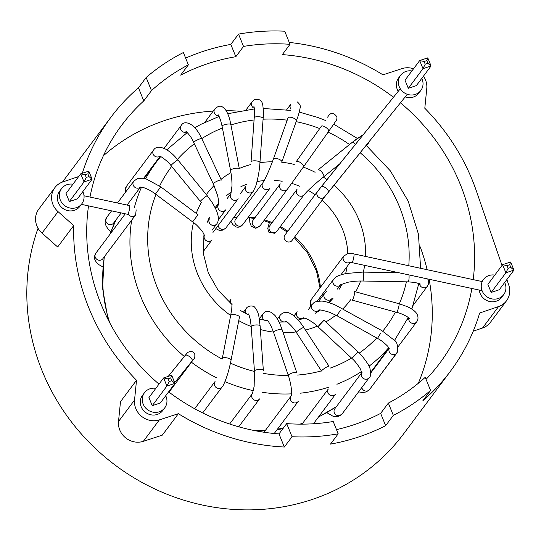 <?xml version="1.0" encoding="UTF-8"?>
<svg xmlns="http://www.w3.org/2000/svg" width="541" height="541" viewBox="0 0 541 541"><rect width="100%" height="100%" fill="white"/><g stroke="black" fill="none" stroke-linecap="round" stroke-linejoin="round"><path stroke-width="0.81" d="M284.694 31.195L290.023 44.315L282.321 54.607A198.621 185.306 -143.2 0 1 393.463 97.245A198.621 185.306 -143.2 0 0 282.321 54.607L290.023 44.315A198.621 185.306 36.8 0 0 243.518 46.418L238.527 34.11A212.011 197.796 -143.2 0 1 284.694 31.195L290.023 44.315A198.621 185.306 36.8 0 0 243.518 46.418L235.822 56.71L230.824 44.409A212.011 197.796 -143.2 0 0 185.637 58.103A212.011 197.796 -143.2 0 1 230.824 44.409L238.527 34.11A212.011 197.796 -143.2 0 1 284.694 31.195M479.678 313.016A212.011 197.796 -143.2 0 1 450.457 371.214A212.011 197.796 -143.2 0 1 422.873 400.732L430.568 390.44L425.24 377.32A198.621 185.306 -143.2 0 1 388.35 403.086L380.648 413.378L385.645 425.679A212.011 197.796 -143.2 0 1 330.497 444.107L338.193 433.814A212.011 197.796 -143.2 0 1 292.025 436.729L284.323 447.022A212.011 197.796 -143.2 0 1 178.361 413.689L162.327 435.14L143.331 441.334A18.597 17.353 -143.2 0 1 118.513 421.5L120.487 401.706L136.521 380.262A212.011 197.796 -143.2 0 1 73.704 225.556L57.671 247.007L42.009 233.103L57.671 247.007L73.704 225.556L58.049 211.653L73.704 225.556A212.011 197.796 -143.2 0 0 136.521 380.262L120.487 401.706L118.513 421.5A18.597 17.353 -143.2 0 0 143.331 441.334L162.327 435.14L178.361 413.689L159.365 419.884A18.597 17.353 -143.2 0 1 134.547 400.056L136.521 380.262L134.547 400.056L118.513 421.5L134.547 400.056A18.597 17.353 -143.2 0 0 159.365 419.884L143.331 441.334L159.365 419.884L178.361 413.689A212.011 197.796 -143.2 0 0 284.323 447.022L279 433.909A198.621 185.306 -143.2 0 1 168.623 391.853A198.621 185.306 -143.2 0 0 279 433.909L286.696 423.61A198.621 185.306 36.8 0 0 333.202 421.507L338.193 433.814L330.497 444.107A212.011 197.796 -143.2 0 0 385.645 425.679L393.341 415.387A212.011 197.796 36.8 0 0 430.568 390.44L422.873 400.732A212.011 197.796 -143.2 0 0 450.457 371.214A212.011 197.796 -143.2 0 0 479.678 313.016L498.565 306.558A18.597 17.353 36.8 0 0 506.484 300.837A18.597 17.353 36.8 0 0 508.756 285.026L506.876 279.562L508.756 285.026A18.597 17.353 36.8 0 1 506.484 300.837A18.597 17.353 36.8 0 1 498.565 306.558L482.531 328.002A18.597 17.353 36.8 0 0 490.444 322.28L506.484 300.837L490.444 322.28A18.597 17.353 36.8 0 1 482.531 328.002L473.226 331.187L482.531 328.002L498.565 306.558L479.678 313.016M403.627 433.841A212.011 197.796 -143.2 0 1 89.698 442.883A212.011 197.796 -143.2 0 1 38.053 228.268A212.011 197.796 -143.2 0 0 89.698 442.883A212.011 197.796 -143.2 0 0 403.627 433.841L450.457 371.214L403.627 433.841M62.472 182.06A212.011 197.796 -143.2 0 1 64.041 179.923L110.871 117.296A212.011 197.796 -143.2 0 1 138.455 87.784L143.778 100.896A198.621 185.306 -143.2 0 0 121.597 125.316A198.621 185.306 -143.2 0 1 143.778 100.896L151.473 90.604A198.621 185.306 -143.2 0 1 188.369 64.839L180.674 75.138A198.621 185.306 -143.2 0 1 235.822 56.71L230.824 44.409L238.527 34.11L243.518 46.418L235.822 56.71A198.621 185.306 -143.2 0 0 180.674 75.138L188.369 64.839L183.372 52.538A212.011 197.796 36.8 0 0 146.151 77.485L138.455 87.784L143.778 100.896L151.473 90.604A198.621 185.306 -143.2 0 1 188.369 64.839L183.372 52.538A212.011 197.796 36.8 0 0 146.151 77.485L151.473 90.604L146.151 77.485L138.455 87.784A212.011 197.796 -143.2 0 0 110.871 117.296A212.011 197.796 -143.2 0 0 82.32 173.276A212.011 197.796 -143.2 0 1 110.871 117.296L64.041 179.923A212.011 197.796 -143.2 0 0 62.472 182.06M289.259 42.435A212.011 197.796 -143.2 0 1 382.96 74.827L401.956 68.626A18.597 17.353 -143.2 0 1 413.561 68.761A18.597 17.353 -143.2 0 0 401.956 68.626L382.96 74.827A212.011 197.796 -143.2 0 0 289.259 42.435M424.8 108.254A212.011 197.796 -143.2 0 1 476.391 191.014L502.014 265.448L476.391 191.014A212.011 197.796 -143.2 0 0 424.8 108.254L426.775 88.46L424.8 108.254M400.441 102.81A198.621 185.306 -143.2 0 1 473.206 279.623A198.621 185.306 -143.2 0 0 400.441 102.81M471.874 288.475A198.621 185.306 -143.2 0 1 439.732 363.2A198.621 185.306 -143.2 0 1 426.058 379.329A198.621 185.306 -143.2 0 0 439.732 363.2A198.621 185.306 -143.2 0 0 471.874 288.475M423.447 76.153A18.597 17.353 -143.2 0 1 426.775 88.46A18.597 17.353 -143.2 0 0 423.447 76.153M78.716 176.501L62.756 181.959A18.597 17.353 36.8 0 0 54.837 187.68A18.597 17.353 36.8 0 0 58.049 211.653L42.009 233.103A18.597 17.353 36.8 0 1 38.803 209.13A18.597 17.353 36.8 0 0 42.009 233.103L58.049 211.653A18.597 17.353 36.8 0 1 54.837 187.68A18.597 17.353 36.8 0 1 62.756 181.959L78.716 176.501M159 384.117A198.621 185.306 -143.2 0 1 88.521 205.884A198.621 185.306 -143.2 0 0 159 384.117M89.995 197.073A198.621 185.306 -143.2 0 1 121.597 125.316A198.621 185.306 -143.2 0 0 89.995 197.073M380.648 413.378A198.621 185.306 -143.2 0 1 336.495 429.628A198.621 185.306 -143.2 0 0 380.648 413.378L385.645 425.679L393.341 415.387A212.011 197.796 36.8 0 0 430.568 390.44L425.24 377.32A198.621 185.306 -143.2 0 1 388.35 403.086L393.341 415.387L388.35 403.086L380.648 413.378M420.222 246.879A198.621 185.306 -143.2 0 1 427.113 269.695A198.621 185.306 -143.2 0 0 420.222 246.879M429.128 279.264A198.621 185.306 -143.2 0 1 418.315 383.298A198.621 185.306 -143.2 0 0 429.128 279.264M103.345 155.808A198.621 185.306 -143.2 0 1 213.242 111.074A198.621 185.306 -143.2 0 0 103.345 155.808M226.226 110.695A198.621 185.306 -143.2 0 1 238.682 111.135A198.621 185.306 -143.2 0 0 226.226 110.695M292.025 436.729L286.696 423.61A198.621 185.306 36.8 0 0 333.202 421.507L338.193 433.814A212.011 197.796 -143.2 0 1 292.025 436.729L284.323 447.022L279 433.909L286.696 423.61L292.025 436.729M88.947 176.555L92.092 179.22L77.404 198.865L69.336 201.563L66.043 193.448L80.731 173.803L88.798 171.112L92.092 179.22L84.024 181.918L80.731 173.803L85.16 174.75L86.256 177.455L88.947 176.555L87.852 173.85L85.16 174.75M88.798 171.112L87.852 173.85M82.834 191.609A12.646 11.801 -143.2 0 1 81.853 203.734A12.646 11.801 -143.2 0 1 64.656 205.607A12.646 11.801 -143.2 0 1 61.593 188.586A12.646 11.801 -143.2 0 1 67.057 184.664A12.646 11.801 -143.2 0 1 72.947 184.217M86.256 177.455L84.024 181.918L69.336 201.563M81.853 203.734L79.865 206.392A12.646 11.801 -143.2 0 1 62.668 208.265A12.646 11.801 -143.2 0 1 59.605 191.244L61.593 188.586M171.835 380.688L174.986 383.353L160.292 402.998L152.224 405.696L148.931 397.581L163.619 377.936L171.693 375.238L174.986 383.353L166.912 386.051L163.619 377.936L168.048 378.883L169.144 381.588L171.835 380.688L170.74 377.983L168.048 378.883M171.693 375.238L170.74 377.983M165.722 395.742A12.646 11.801 -143.2 0 1 164.741 407.86A12.646 11.801 -143.2 0 1 147.544 409.74A12.646 11.801 -143.2 0 1 144.481 392.719A12.646 11.801 -143.2 0 1 149.945 388.796A12.646 11.801 -143.2 0 1 155.835 388.343M169.144 381.588L166.912 386.051L152.224 405.696M164.741 407.86L162.753 410.524A12.646 11.801 -143.2 0 1 145.556 412.398A12.646 11.801 -143.2 0 1 142.493 395.376L144.481 392.719M510.805 267.437L513.95 270.101L499.262 289.746L491.187 292.438L487.894 284.329L502.589 264.684L510.657 261.986L513.95 270.101L505.882 272.792L502.589 264.684L507.018 265.631L508.114 268.336L510.805 267.437L509.703 264.732L507.018 265.631M510.657 261.986L509.703 264.732M504.685 282.483A12.646 11.801 -143.2 0 1 503.705 294.608A12.646 11.801 -143.2 0 1 486.515 296.488A12.646 11.801 -143.2 0 1 483.451 279.467A12.646 11.801 -143.2 0 1 488.915 275.545A12.646 11.801 -143.2 0 1 494.799 275.092M508.114 268.336L505.882 272.792L491.187 292.438M503.705 294.608L501.717 297.273A12.646 11.801 -143.2 0 1 488.462 301.181A12.646 11.801 -143.2 0 1 479.299 290.071M427.917 63.304L431.062 65.968L416.374 85.613L408.299 88.311L405.006 80.196L419.694 60.551L427.769 57.853L431.062 65.968L422.988 68.666L419.694 60.551L424.124 61.498L425.226 64.203L427.917 63.304L426.815 60.599L424.124 61.498M427.769 57.853L426.815 60.599M421.797 78.357A12.646 11.801 -143.2 0 1 420.817 90.475A12.646 11.801 -143.2 0 1 403.627 92.355A12.646 11.801 -143.2 0 1 400.563 75.334A12.646 11.801 -143.2 0 1 406.02 71.412A12.646 11.801 -143.2 0 1 411.911 70.959M425.226 64.203L422.988 68.666L408.299 88.311M420.817 90.475L418.829 93.14A12.646 11.801 -143.2 0 1 405.195 96.92M398.244 91.314A12.646 11.801 -143.2 0 1 398.575 77.992L400.563 75.334M194.016 358.744A4.463 4.166 -143.2 0 1 193.495 359.319A4.463 4.166 -143.2 0 0 194.016 358.744C194.679 358.737 194.936 357.243 194.801 354.26C193.428 351.373 191.054 350.771 187.68 352.462L185.265 355.288A4.463 1.603 38.9 0 1 187.876 355.613A4.463 1.603 38.9 0 1 191.352 358.419A4.463 1.603 38.9 0 1 192.211 360.894L174.682 382.615L192.211 360.894A4.463 1.603 38.9 0 0 191.352 358.419A4.463 1.603 38.9 0 0 187.876 355.613A4.463 1.603 38.9 0 0 185.265 355.288L168.237 376.394L187.68 352.462C191.054 350.771 193.428 351.373 194.801 354.26C194.936 357.243 194.679 358.737 194.016 358.744L169.035 392.164L194.016 358.744M311.143 299.721A4.463 4.166 36.8 0 0 311.623 305.192A4.463 4.166 36.8 0 1 311.143 299.721L310.46 306.74L311.143 299.721L343.86 255.967A4.463 4.166 36.8 0 0 349.689 262.439A4.463 4.166 36.8 0 1 343.86 255.967L347.613 253.736C347.931 253.276 354.903 253.77 353.821 253.905A4.463 0.71 102.2 0 1 353.571 258.422A4.463 0.71 102.2 0 1 351.941 262.635L482.072 290.666L351.941 262.635A4.463 0.71 102.2 0 0 353.571 258.422A4.463 0.71 102.2 0 0 353.821 253.905L482.214 281.57L353.821 253.905C354.903 253.77 347.931 253.276 347.613 253.736L343.86 255.967L311.143 299.721M231.102 299.112A4.463 4.166 36.8 0 0 230.926 303.711A4.463 4.166 36.8 0 1 231.102 299.112L228.944 302L231.102 299.112M239.453 317.067A4.463 1.467 -169 0 0 235.349 314.774A4.463 1.467 -169 0 0 230.689 315.362L231.785 308.573L232.035 302.96L231.785 308.573L230.689 315.362A4.463 1.467 -169 0 1 235.349 314.774A4.463 1.467 -169 0 1 239.453 317.067L231.054 360.171A4.463 1.467 -169 0 0 226.956 357.885A4.463 1.467 -169 0 0 222.29 358.467L230.689 315.362L222.29 358.467A4.463 1.467 -169 0 1 226.956 357.885A4.463 1.467 -169 0 1 231.054 360.171L239.453 317.067M222.209 386.842A4.463 4.166 -143.2 0 1 216.136 387.505A4.463 4.166 -143.2 0 1 215.061 381.5A4.463 4.166 -143.2 0 0 216.136 387.505A4.463 4.166 -143.2 0 0 222.209 386.842C223.129 386.091 224.677 382.629 226.841 376.448C228.877 370.416 230.77 361.956 231.054 360.171C230.77 361.956 228.877 370.416 226.841 376.448C224.677 382.629 223.129 386.091 222.209 386.842L202.699 412.932L222.209 386.842M246.216 308.458A4.463 4.166 36.8 0 0 246.797 314.037A4.463 4.166 36.8 0 1 246.216 308.458L243.382 312.245L246.216 308.458C248.366 304.982 254.128 305.726 254.838 307.444C257.063 309.844 258.503 313.395 259.153 318.094L260.099 325.898A4.463 1.251 175.8 0 0 255.555 324.979A4.463 1.251 175.8 0 0 251.193 326.548L250.368 319.67L248.677 313.881L250.368 319.67L251.193 326.548A4.463 1.251 175.8 0 1 255.555 324.979A4.463 1.251 175.8 0 1 260.099 325.898L259.153 318.094C258.503 313.395 257.063 309.844 254.838 307.444C254.128 305.726 248.366 304.982 246.216 308.458M263.352 370.416A4.463 1.251 175.8 0 0 258.814 369.496A4.463 1.251 175.8 0 0 254.453 371.065L251.193 326.548L254.453 371.065A4.463 1.251 175.8 0 1 258.814 369.496A4.463 1.251 175.8 0 1 263.352 370.416L260.099 325.898L263.352 370.416M259.585 398.893A4.463 4.166 -143.2 0 1 253.519 399.549A4.463 4.166 -143.2 0 1 252.437 393.544L254.155 386.382L254.453 371.065L254.155 386.382L252.437 393.544A4.463 4.166 -143.2 0 0 253.519 399.549A4.463 4.166 -143.2 0 0 259.585 398.893L238.716 426.795L259.585 398.886M263.163 318.96A4.463 4.166 36.8 0 0 265.022 320.421A4.463 4.166 36.8 0 1 263.007 313.868A4.463 4.166 36.8 0 0 263.163 318.96M266.963 320.82A4.463 4.166 36.8 0 0 267.788 320.718A4.463 4.166 36.8 0 1 266.963 320.82M282.03 329.476A4.463 0.947 161.1 0 0 277.506 330.017A4.463 0.947 161.1 0 0 273.584 332.357A4.463 0.947 161.1 0 0 273.597 332.39A4.463 0.947 161.1 0 1 273.584 332.357L271.325 326.669C268.715 321.827 267.288 319.603 267.038 320.002C267.288 319.603 268.715 321.827 271.325 326.669L273.584 332.357A4.463 0.947 161.1 0 1 277.506 330.017A4.463 0.947 161.1 0 1 282.03 329.476C280.468 325.337 279.677 322.274 275.389 315.93C270.175 310.534 266.05 309.851 263.007 313.868L259.281 318.852L263.007 313.868C266.05 309.851 270.175 310.534 275.389 315.93C279.677 322.274 280.468 325.337 282.03 329.476L296.718 372.458A4.463 0.947 161.1 0 0 292.187 373.006A4.463 0.947 161.1 0 0 288.272 375.346A4.463 0.947 161.1 0 0 288.285 375.38A4.463 0.947 161.1 0 1 288.272 375.346L273.584 332.357L288.272 375.346A4.463 0.947 161.1 0 1 292.187 373.006A4.463 0.947 161.1 0 1 296.718 372.458L282.03 329.476M290.301 398.379A4.463 4.166 -143.2 0 1 291.038 396.093A4.463 4.166 -143.2 0 0 293.337 402.68A4.463 4.166 -143.2 0 0 298.233 401.375A4.463 4.166 -143.2 0 1 290.301 398.379M279.744 318.521A4.463 4.166 36.8 0 0 286.203 321.455A4.463 4.166 36.8 0 1 280.373 314.99A4.463 4.166 36.8 0 0 279.744 318.521M296.935 331.599A4.463 0.588 146.9 0 0 296.34 332.417C294.656 329.462 291.863 326.196 287.954 322.619L285.648 321.232L287.954 322.619C291.863 326.196 294.656 329.462 296.34 332.417A4.463 0.588 146.9 0 1 296.935 331.599A4.463 0.588 146.9 0 1 300.992 328.725A4.463 0.588 146.9 0 1 303.819 327.548A4.463 0.588 146.9 0 0 300.992 328.725A4.463 0.588 146.9 0 0 296.935 331.599M322.091 370.22A4.463 0.588 146.9 0 0 321.489 371.038L296.34 332.417L321.489 371.038A4.463 0.588 146.9 0 1 322.091 370.22A4.463 0.588 146.9 0 1 326.149 367.346A4.463 0.588 146.9 0 1 328.975 366.169A4.463 0.588 146.9 0 0 326.149 367.346A4.463 0.588 146.9 0 0 322.091 370.22M329.334 394.646A4.463 4.166 -143.2 0 1 328.313 388.993A4.463 4.166 -143.2 0 0 335.596 394.139A4.463 4.166 -143.2 0 1 329.334 394.646M296.414 313.57A4.463 4.166 36.8 0 0 303.582 317.824A4.463 4.166 36.8 0 1 297.158 311.738A4.463 4.166 36.8 0 0 296.414 313.57M320.171 324.1L317.946 326.75C315.667 324.316 311.988 321.699 306.909 318.906L303.258 317.817L306.909 318.906C311.988 321.699 315.667 324.316 317.946 326.75L324.039 320.225L320.171 324.1M354.125 355.802L351.907 358.446L317.946 326.75L351.907 358.446L357.993 351.921L354.125 355.802M366.71 379.194A4.463 4.166 -143.2 0 1 361.78 372.742A4.463 4.166 -143.2 0 0 369.205 377.659A4.463 4.166 -143.2 0 1 366.71 379.194M339.45 415.65A4.463 4.166 -143.2 0 1 334.798 408.78L361.78 372.695L334.798 408.78A4.463 4.166 -143.2 0 0 339.45 415.65A4.463 4.166 -143.2 0 0 341.946 414.122A4.463 4.166 -143.2 0 1 339.45 415.65M312.076 304.603A4.463 4.166 36.8 0 0 319.021 310.128A4.463 4.166 36.8 0 1 312.258 304.333A4.463 4.166 36.8 0 0 312.076 304.603M340.255 310.338L336.989 315.748L329.76 312.326C322.355 310.142 318.723 309.425 318.852 310.169C318.723 309.425 322.355 310.142 329.76 312.326L336.989 315.748L340.255 310.338M380.769 333.019L377.503 338.429L336.989 315.748L377.503 338.429L380.769 333.019M396.844 353.03A4.463 4.166 -143.2 0 1 389.229 348.492A4.463 4.166 -143.2 0 0 396.844 353.03L397.615 351.718C397.906 345.266 396.837 341.466 394.396 340.323L381.865 330.639L334.92 304.793C327.974 302.142 323.39 300.924 321.171 301.127C313.726 301.438 314.179 302.642 312.258 304.333L308.174 309.797L312.258 304.333C314.179 302.642 313.726 301.438 321.171 301.127C323.39 300.924 327.974 302.142 334.92 304.793L381.865 330.639L394.396 340.323C396.837 341.466 397.906 345.266 397.615 351.718L369.584 389.486A4.463 4.166 -143.2 0 1 361.78 387.593A4.463 4.166 -143.2 0 0 369.584 389.486L396.844 353.03M324.674 293.269A4.463 4.166 36.8 0 0 331.64 298.842A4.463 4.166 36.8 0 1 324.674 293.269L318.777 301.154L324.674 293.269L326.683 291.416L324.674 293.269M354.727 292.181A4.463 0.622 105.3 0 1 353.692 297.104A4.463 0.622 105.3 0 1 352.225 300.16A4.463 0.622 105.3 0 0 353.692 297.104A4.463 0.622 105.3 0 0 354.727 292.181A4.463 0.622 105.3 0 0 354.585 291.552A4.463 0.622 105.3 0 1 354.727 292.181M399.13 304.346A4.463 0.622 105.3 0 1 398.088 309.269A4.463 0.622 105.3 0 1 396.627 312.326L352.225 300.16L396.627 312.326A4.463 0.622 105.3 0 0 398.088 309.269A4.463 0.622 105.3 0 0 399.13 304.346A4.463 0.622 105.3 0 0 398.988 303.717A4.463 0.622 105.3 0 1 399.13 304.346M416.678 321.868A4.463 4.166 -143.2 0 1 408.847 318.013A4.463 4.166 -143.2 0 0 416.678 321.868C418.382 319.42 418.423 316.715 416.813 313.753C415.197 311.122 411.897 308.701 406.913 306.497L398.988 303.717L354.585 291.552L398.988 303.717L406.913 306.497C411.897 308.701 415.197 311.122 416.813 313.753C418.423 316.715 418.382 319.42 416.678 321.868L398.034 346.808L416.678 321.868M382.183 357.729A4.463 4.166 -143.2 0 1 381.926 357.27A4.463 4.166 -143.2 0 0 382.183 357.729M333.587 279.271A4.463 4.166 36.8 0 0 334.622 285.242A4.463 4.166 36.8 0 0 340.674 284.701L337.395 289.083L340.674 284.694A4.463 4.166 36.8 0 1 334.622 285.242A4.463 4.166 36.8 0 1 333.587 279.271L317.019 301.425L333.587 279.271C335.975 276.769 336.894 275.7 346.064 273.509L362.849 272.089A4.463 0.981 91.1 0 1 363.741 276.579A4.463 0.981 91.1 0 1 362.673 281.009C358.663 281.036 355.795 280.867 347.701 282.287L340.647 284.722L347.701 282.287C355.795 280.867 358.663 281.036 362.68 281.009A4.463 0.981 91.1 0 0 363.741 276.579A4.463 0.981 91.1 0 0 362.849 272.089L346.064 273.509C336.894 275.7 335.975 276.769 333.587 279.271M408.969 274.923A4.463 0.981 91.1 0 1 408.935 279.514A4.463 0.981 91.1 0 1 408.029 281.861L362.68 281.009L408.029 281.861A4.463 0.981 91.1 0 0 408.935 279.514A4.463 0.981 91.1 0 0 408.969 274.923M427.404 286.236A4.463 4.166 -143.2 0 1 419.485 283.545A4.463 4.166 -143.2 0 0 427.404 286.236L428.384 284.438L428.756 282.165L427.762 278.967L428.756 282.165L428.384 284.438L427.404 286.236L413.223 305.205L427.404 286.236M215.636 207A74.388 69.404 -143.2 0 1 218.652 203.267A74.388 69.404 -143.2 0 0 215.636 207L215.115 207.703L215.636 207M226.686 195.497A74.388 69.404 -143.2 0 1 231.44 191.974A74.388 69.404 -143.2 0 0 226.686 195.497M240.907 186.665A74.388 69.404 -143.2 0 1 246.939 184.238A74.388 69.404 -143.2 0 0 240.907 186.665M257.049 181.553A74.388 69.404 -143.2 0 1 264.218 180.579A74.388 69.404 -143.2 0 0 257.049 181.553M274.273 180.424A74.388 69.404 -143.2 0 1 282.186 181.262A74.388 69.404 -143.2 0 0 274.273 180.424M291.667 183.399A74.388 69.404 -143.2 0 1 299.734 186.246A74.388 69.404 -143.2 0 0 291.667 183.399M308.214 190.385A74.388 69.404 -143.2 0 1 315.085 194.74A74.388 69.404 -143.2 0 0 308.214 190.385M322.071 200.298A74.388 69.404 -143.2 0 1 347.802 253.695A74.388 69.404 -143.2 0 0 322.071 200.298M347.079 266.571A74.388 69.404 -143.2 0 1 345.625 273.604A74.388 69.404 -143.2 0 0 347.079 266.571M341.932 283.991A74.388 69.404 -143.2 0 1 339.335 289.117A74.388 69.404 -143.2 0 0 341.932 283.991M197.708 274.226A89.265 83.28 -143.2 0 1 193.489 222.52A89.265 83.28 -143.2 0 0 197.708 274.226A89.265 83.28 -143.2 0 0 230.662 315.498A89.265 83.28 -143.2 0 1 197.708 274.226M196.248 213.431A89.265 83.28 -143.2 0 1 201.266 202.53A89.265 83.28 -143.2 0 0 196.248 213.431M206.331 194.604A89.265 83.28 -143.2 0 1 214.053 185.549A89.265 83.28 -143.2 0 0 206.331 194.604M221.012 179.335A89.265 83.28 -143.2 0 1 230.946 172.633A89.265 83.28 -143.2 0 0 221.012 179.335M239.278 168.501A89.265 83.28 -143.2 0 1 250.828 164.559A89.265 83.28 -143.2 0 0 239.278 168.501M259.944 162.706A89.265 83.28 -143.2 0 1 272.387 161.786A89.265 83.28 -143.2 0 0 259.944 162.706M281.726 162.246A89.265 83.28 -143.2 0 1 294.27 164.43A89.265 83.28 -143.2 0 0 281.726 162.246M303.291 167.142A89.265 83.28 -143.2 0 1 315.119 172.288A89.265 83.28 -143.2 0 0 303.291 167.142M323.335 177.096A89.265 83.28 -143.2 0 1 327.001 179.619A89.265 83.28 -143.2 0 0 323.335 177.096M333.986 185.171A89.265 83.28 -143.2 0 1 365.513 256.427A89.265 83.28 -143.2 0 0 333.986 185.171M364.648 265.374A89.265 83.28 -143.2 0 1 363.322 272.096A89.265 83.28 -143.2 0 0 364.648 265.374M360.617 281.002A89.265 83.28 -143.2 0 1 355.647 291.842A89.265 83.28 -143.2 0 0 360.617 281.002M350.622 299.748A89.265 83.28 -143.2 0 1 342.913 308.837A89.265 83.28 -143.2 0 0 350.622 299.748M335.873 315.139A89.265 83.28 -143.2 0 1 325.844 321.909A89.265 83.28 -143.2 0 0 335.873 315.139M317.276 326.135A89.265 83.28 -143.2 0 1 305.476 330.098A89.265 83.28 -143.2 0 0 317.276 326.135M296.022 331.937A89.265 83.28 -143.2 0 1 283.139 332.729A89.265 83.28 -143.2 0 0 296.022 331.937M273.489 332.086A89.265 83.28 -143.2 0 1 260.363 329.523A89.265 83.28 -143.2 0 0 273.489 332.086M251.193 326.507A89.265 83.28 -143.2 0 1 238.757 320.624A89.265 83.28 -143.2 0 0 251.193 326.507M233.807 217.374A74.388 69.404 -143.2 0 1 237.289 217.009A74.388 69.404 -143.2 0 0 233.807 217.374M248.461 216.975A74.388 69.404 -143.2 0 1 254.953 217.725A74.388 69.404 -143.2 0 0 248.461 216.975M264.488 219.883A74.388 69.404 -143.2 0 1 272.164 222.581A74.388 69.404 -143.2 0 0 264.488 219.883M280.366 226.517A74.388 69.404 -143.2 0 1 287.819 231.203A74.388 69.404 -143.2 0 0 280.366 226.517M294.811 236.762A74.388 69.404 -143.2 0 1 320.38 287.372A74.388 69.404 -143.2 0 0 294.811 236.762M157.357 287.704A133.898 124.924 -143.2 0 1 155.97 194.415A133.898 124.924 -143.2 0 0 157.357 287.704A133.898 124.924 -143.2 0 0 222.175 359.082A133.898 124.924 -143.2 0 1 157.357 287.704M159.642 186.03A133.898 124.924 -143.2 0 1 171.673 166.418A133.898 124.924 -143.2 0 0 159.642 186.03M177.448 159.392A133.898 124.924 -143.2 0 1 194.341 143.805A133.898 124.924 -143.2 0 0 177.448 159.392M201.759 138.624A133.898 124.924 -143.2 0 1 222.425 128.001A133.898 124.924 -143.2 0 0 201.759 138.624M230.933 124.964A133.898 124.924 -143.2 0 1 254.074 119.98A133.898 124.924 -143.2 0 0 230.933 124.964M263.075 119.209A133.898 124.924 -143.2 0 1 287.203 120.19A133.898 124.924 -143.2 0 0 263.075 119.209M296.157 121.664A133.898 124.924 -143.2 0 1 319.704 128.562A133.898 124.924 -143.2 0 0 296.157 121.664M328.096 132.16A133.898 124.924 -143.2 0 1 349.513 144.528A133.898 124.924 -143.2 0 0 328.096 132.16M360.157 152.738A133.898 124.924 -143.2 0 1 408.773 265.746A133.898 124.924 -143.2 0 0 360.157 152.738M406.392 281.834A133.898 124.924 -143.2 0 1 399.332 303.819A133.898 124.924 -143.2 0 0 406.392 281.834M395.417 311.995A133.898 124.924 -143.2 0 1 382.764 331.153A133.898 124.924 -143.2 0 0 395.417 311.995M376.739 338.003A133.898 124.924 -143.2 0 1 359.224 353.097A133.898 124.924 -143.2 0 0 376.739 338.003M351.522 358.088A133.898 124.924 -143.2 0 1 330.193 368.11A133.898 124.924 -143.2 0 0 351.522 358.088M321.395 370.883A133.898 124.924 -143.2 0 1 297.557 375.062A133.898 124.924 -143.2 0 0 321.395 370.883M288.312 375.468A133.898 124.924 -143.2 0 1 263.521 373.385A133.898 124.924 -143.2 0 0 288.312 375.468M254.48 371.471A133.898 124.924 -143.2 0 1 230.439 363.139A133.898 124.924 -143.2 0 0 254.48 371.471M109.728 322.781A148.782 138.8 -143.2 0 1 104.42 256.63A148.782 138.8 -143.2 0 0 109.728 322.781M110.107 234.118A148.782 138.8 -143.2 0 1 116.085 219.741A148.782 138.8 -143.2 0 0 110.107 234.118M336.543 406.44A148.782 138.8 -143.2 0 1 318.663 416.786A148.782 138.8 -143.2 0 0 336.543 406.44M302.69 423.245A148.782 138.8 -143.2 0 1 299.897 424.144A148.782 138.8 -143.2 0 0 302.69 423.245M283.274 428.195A148.782 138.8 -143.2 0 1 277.499 429.108A148.782 138.8 -143.2 0 0 283.274 428.195M265.489 430.257A148.782 138.8 -143.2 0 1 253.682 430.42A148.782 138.8 -143.2 0 0 265.489 430.257M140.701 296.488A148.782 138.8 -143.2 0 1 131.686 220.167A148.782 138.8 -143.2 0 0 140.701 296.488A148.782 138.8 -143.2 0 0 184.292 356.492A148.782 138.8 -143.2 0 1 140.701 296.488M134.337 207.609A148.782 138.8 -143.2 0 1 141.553 187.132A148.782 138.8 -143.2 0 0 134.337 207.609M145.603 178.882A148.782 138.8 -143.2 0 1 156.058 162.456L160.711 156.586L156.058 162.456A148.782 138.8 -143.2 0 0 145.603 178.882M388.756 347.62A148.782 138.8 -143.2 0 1 369.009 366.21A148.782 138.8 -143.2 0 0 388.756 347.62M361.523 371.518A148.782 138.8 -143.2 0 1 336.894 384.266A148.782 138.8 -143.2 0 0 361.523 371.518M328.326 387.315A148.782 138.8 -143.2 0 1 300.424 393.179A148.782 138.8 -143.2 0 0 328.326 387.315M291.457 393.862A148.782 138.8 -143.2 0 1 262.209 392.279A148.782 138.8 -143.2 0 0 291.457 393.862M253.418 390.67A148.782 138.8 -143.2 0 1 224.941 381.635A148.782 138.8 -143.2 0 0 253.418 390.67M216.819 377.902A148.782 138.8 -143.2 0 1 191.426 362.213A148.782 138.8 -143.2 0 0 216.819 377.902M291.984 240.535A4.463 4.166 36.8 0 0 292.052 240.447L324.769 196.694L407.305 94.303L328.367 192.143A4.463 1.603 38.9 0 0 328.373 192.136A4.463 1.603 38.9 0 1 328.367 192.143L324.769 196.694A4.463 4.166 36.8 0 1 324.695 196.789A4.463 4.166 36.8 0 0 324.769 196.694L292.052 240.447A4.463 4.166 36.8 0 1 285.939 241.07A4.463 4.166 36.8 0 1 284.904 235.098A4.463 4.166 36.8 0 0 285.939 241.07A4.463 4.166 36.8 0 0 291.984 240.535M317.621 191.345A4.463 4.166 36.8 0 0 318.649 197.316A4.463 4.166 36.8 0 0 324.695 196.789A4.463 4.166 36.8 0 1 318.649 197.316A4.463 4.166 36.8 0 1 317.621 191.345L321.415 186.537A4.463 1.603 38.9 0 1 325.885 188.079A4.463 1.603 38.9 0 1 328.373 192.136A4.463 1.603 38.9 0 0 325.885 188.079A4.463 1.603 38.9 0 0 321.415 186.537L400.306 88.765L317.621 191.345L284.904 235.098L317.621 191.345M129.745 206.703A4.463 0.71 102.2 0 1 128.914 211.585A4.463 0.71 102.2 0 1 127.642 214.317L81.36 204.342L127.642 214.317A4.463 0.71 102.2 0 0 128.914 211.585A4.463 0.71 102.2 0 0 129.745 206.703A4.463 0.71 102.2 0 0 129.522 205.587A4.463 0.71 102.2 0 1 129.745 206.703M135.615 214.912A4.463 4.166 -143.2 0 1 128.548 214.561A4.463 4.166 -143.2 0 0 135.615 214.912L136.176 209.881L135.615 214.912L102.898 258.666A4.463 4.166 -143.2 0 1 96.832 259.328A4.463 4.166 -143.2 0 1 95.75 253.316L94.452 256.393L94.858 259.863L96.629 262.649L99.199 264.847L102.885 266.916L99.199 264.847L96.629 262.649L94.858 259.863L94.452 256.393L95.75 253.316A4.463 4.166 -143.2 0 0 96.832 259.328A4.463 4.166 -143.2 0 0 102.898 258.666L135.615 214.912M368.894 142.54A4.463 4.166 -143.2 0 1 367.528 143.608A4.463 4.166 -143.2 0 0 369.003 142.405A4.463 4.166 -143.2 0 1 368.894 142.54M351.968 142.547A4.463 1.562 51.1 0 1 355.423 144.393A4.463 1.562 51.1 0 0 351.968 142.547L363.396 134.513L355.052 140.112L318.061 169.881A4.463 1.562 51.1 0 1 321.672 171.896A4.463 1.562 51.1 0 1 323.89 176.42A4.463 1.562 51.1 0 1 323.66 176.833L339.647 163.943L323.66 176.833A4.463 1.562 51.1 0 0 323.89 176.42A4.463 1.562 51.1 0 0 321.672 171.896A4.463 1.562 51.1 0 0 318.061 169.881L351.968 142.547M302.845 195.781A4.463 4.166 36.8 0 0 304.204 194.638L306.815 191.771C311.528 187.098 317.141 182.121 323.66 176.833C317.141 182.121 311.528 187.098 306.815 191.771L304.204 194.638A4.463 4.166 36.8 0 1 297.428 194.652A4.463 4.166 36.8 0 1 297.056 189.289A4.463 4.166 36.8 0 0 302.845 195.781M275.585 232.238A4.463 4.166 36.8 0 0 276.938 231.095L304.204 194.638L276.938 231.095L274.618 233.266L268.951 232.305L267.741 228.505L269.391 222.479L267.741 228.505L268.951 232.305L274.618 233.266L276.938 231.095A4.463 4.166 36.8 0 1 270.169 231.115A4.463 4.166 36.8 0 1 269.79 225.753A4.463 4.166 36.8 0 0 275.585 232.238M327.677 117.241A4.463 4.166 -143.2 0 1 328.211 116.254L329.347 114.82C331.599 112.379 334.135 113.062 336.948 116.87C336.847 121.022 336.718 119.433 334.081 123.666L328.664 131.362L334.081 123.666C336.718 119.433 336.847 121.022 336.948 116.87C334.135 113.062 331.599 112.379 329.347 114.82L328.211 116.254A4.463 4.166 -143.2 0 0 327.677 117.241M328.144 129.522A4.463 1.609 35.3 0 1 328.664 131.362A4.463 1.609 35.3 0 0 328.144 129.522A4.463 1.609 35.3 0 0 324.384 126.533A4.463 1.609 35.3 0 0 321.381 126.202A4.463 1.609 35.3 0 1 324.384 126.533A4.463 1.609 35.3 0 1 328.144 129.522M303.048 164.91A4.463 1.609 35.3 0 1 303.575 166.75L328.664 131.362L303.575 166.75A4.463 1.609 35.3 0 0 303.048 164.91A4.463 1.609 35.3 0 0 299.295 161.915A4.463 1.609 35.3 0 0 296.292 161.583A4.463 1.609 35.3 0 1 299.295 161.915A4.463 1.609 35.3 0 1 303.048 164.91M284.417 190.817A4.463 4.166 36.8 0 0 287.406 189.228L303.575 166.75L287.406 189.228A4.463 4.166 36.8 0 1 280.116 188.532A4.463 4.166 36.8 0 1 280.258 183.879A4.463 4.166 36.8 0 0 284.417 190.817M257.158 227.281A4.463 4.166 36.8 0 0 260.147 225.685L287.406 189.228L260.147 225.685L255.805 228.329L251.24 226.179L249.834 222.29L249.617 217.786L249.834 222.29L251.24 226.179L255.805 228.329L260.147 225.685A4.463 4.166 36.8 0 1 252.85 224.995A4.463 4.166 36.8 0 1 252.999 220.343A4.463 4.166 36.8 0 0 257.158 227.281M290.808 109.052A4.463 4.166 -143.2 0 1 290.828 104.21L286.635 109.823L290.828 104.21A4.463 4.166 -143.2 0 0 290.808 109.052M293.493 118.087A4.463 1.542 19.6 0 1 296.482 120.758C297.719 116.998 298.916 114.361 300.106 107.997C300.904 106.394 300.005 104.386 297.415 101.965C300.005 104.386 300.904 106.394 300.106 107.997C298.916 114.361 297.719 116.998 296.482 120.758A4.463 1.542 19.6 0 0 293.493 118.087A4.463 1.542 19.6 0 0 288.069 117.769A4.463 1.542 19.6 0 1 293.493 118.087M278.872 159.189A4.463 1.542 19.6 0 1 281.861 161.86L296.482 120.758L281.861 161.86A4.463 1.542 19.6 0 0 278.872 159.189A4.463 1.542 19.6 0 0 273.448 158.871A4.463 1.542 19.6 0 1 278.872 159.189M265.327 189.478A4.463 4.166 36.8 0 0 270.047 188.112A4.463 4.166 36.8 0 1 265.327 189.478A4.463 4.166 36.8 0 1 262.892 182.763A4.463 4.166 36.8 0 0 265.327 189.478M238.067 225.935A4.463 4.166 36.8 0 0 242.781 224.569L270.047 188.112L242.781 224.569C240.833 226.956 238.534 227.727 235.896 226.868L232.745 224.488L230.899 221.269L232.745 224.488L235.896 226.868C238.534 227.727 240.833 226.956 242.781 224.569A4.463 4.166 36.8 0 1 238.067 225.935A4.463 4.166 36.8 0 1 235.633 219.227A4.463 4.166 36.8 0 0 238.067 225.935M254.256 108.301A4.463 4.166 -143.2 0 1 252.18 101.722L246.074 109.891L252.18 101.722A4.463 4.166 -143.2 0 0 254.256 108.301M257.043 116.714A4.463 1.38 4.1 0 1 263.136 118.425C263.589 114.956 263.474 110.533 262.791 105.15C262.006 100.376 259.247 98.55 254.507 99.686L252.18 101.722L254.507 99.686C259.247 98.55 262.006 100.376 262.791 105.15C263.474 110.533 263.589 114.956 263.136 118.425A4.463 1.38 4.1 0 0 257.043 116.714A4.463 1.38 4.1 0 0 254.229 117.782A4.463 1.38 4.1 0 1 257.043 116.714M253.864 160.819A4.463 1.38 4.1 0 1 259.957 162.53L263.136 118.425L259.957 162.53A4.463 1.38 4.1 0 0 253.864 160.819A4.463 1.38 4.1 0 0 251.051 161.887A4.463 1.38 4.1 0 1 253.864 160.819M246.994 191.866A4.463 4.166 36.8 0 0 253.256 191.358L255.744 186.118C258.111 178.009 259.518 170.151 259.957 162.53C259.518 170.151 258.111 178.009 255.744 186.118L253.256 191.358A4.463 4.166 36.8 0 1 246.994 191.866A4.463 4.166 36.8 0 1 246.108 186.016A4.463 4.166 36.8 0 0 246.994 191.866M219.734 228.329A4.463 4.166 36.8 0 0 225.996 227.822L253.256 191.358L225.996 227.822L222.865 230.155L219.308 230.351L215.805 228.654L219.308 230.351L222.865 230.155L225.996 227.822A4.463 4.166 36.8 0 1 218.118 225.563A4.463 4.166 36.8 0 0 219.734 228.329M214.074 110.79A4.463 4.166 -143.2 0 1 214.818 108.957L204.762 122.408L214.818 108.957A4.463 4.166 -143.2 0 0 218.922 115.896A4.463 4.166 -143.2 0 1 214.074 110.79M222.703 125.465A4.463 1.123 -10.9 0 1 227.538 124.078A4.463 1.123 -10.9 0 1 230.851 124.538C229.817 120.021 229.655 117.532 226.442 111.061C222.02 105.055 219.355 104.9 214.818 108.957C219.355 104.9 222.02 105.055 226.442 111.061C229.655 117.532 229.817 120.021 230.851 124.538A4.463 1.123 -10.9 0 0 227.538 124.078A4.463 1.123 -10.9 0 0 222.703 125.465A4.463 1.123 -10.9 0 0 222.087 126.222A4.463 1.123 -10.9 0 1 222.703 125.465M231.176 169.658A4.463 1.123 -10.9 0 1 236.011 168.271A4.463 1.123 -10.9 0 1 239.325 168.731L230.851 124.538L239.325 168.731A4.463 1.123 -10.9 0 0 236.011 168.271A4.463 1.123 -10.9 0 0 231.176 169.658A4.463 1.123 -10.9 0 0 230.554 170.415A4.463 1.123 -10.9 0 1 231.176 169.658M230.77 197.911A4.463 4.166 36.8 0 0 238.162 198.763A4.463 4.166 36.8 0 1 230.77 197.911A4.463 4.166 36.8 0 1 230.98 193.462A4.463 4.166 36.8 0 0 230.77 197.911M153.482 165.898A4.463 4.166 -143.2 0 1 153.299 165.343A4.463 4.166 -143.2 0 0 153.482 165.898M181.702 130.922A4.463 4.166 -143.2 0 1 181.208 125.438L164.099 148.322L181.208 125.438A4.463 4.166 -143.2 0 0 186.706 132.065A4.463 4.166 -143.2 0 1 181.702 130.922M193.732 142.526A4.463 0.791 -25.3 0 1 193.725 142.513A4.463 0.791 -25.3 0 1 197.424 139.889A4.463 0.791 -25.3 0 1 201.8 138.699C199.595 134.486 198.811 132.038 193.543 126.215C187.599 121.887 183.494 121.63 181.208 125.438C183.494 121.63 187.599 121.887 193.543 126.215C198.811 132.038 199.595 134.486 201.8 138.699A4.463 0.791 -25.3 0 0 197.424 139.889A4.463 0.791 -25.3 0 0 193.725 142.513L192.271 139.639C191.365 136.995 185.306 130.165 186.03 131.612C185.306 130.165 191.365 136.995 192.271 139.639L193.725 142.513A4.463 0.791 -25.3 0 0 193.732 142.526M213.289 183.872A4.463 0.791 -25.3 0 1 216.982 181.249A4.463 0.791 -25.3 0 1 221.357 180.058L201.8 138.699L221.357 180.058A4.463 0.791 -25.3 0 0 216.982 181.249A4.463 0.791 -25.3 0 0 213.289 183.872L193.725 142.513L213.289 183.872L217.306 194.686C217.989 196.721 218.442 199.582 218.652 203.274L218.456 204.701L218.652 203.274C218.442 199.582 217.989 196.721 217.306 194.686L213.289 183.872M217.834 207.331A4.463 4.166 36.8 0 0 225.739 209.834A4.463 4.166 36.8 0 1 217.834 207.331A4.463 4.166 36.8 0 1 218.476 204.647A4.463 4.166 36.8 0 0 217.834 207.331M126.222 191.277A4.463 4.166 -143.2 0 1 126.31 186.53L124.971 192.954L126.31 186.53A4.463 4.166 -143.2 0 0 126.222 191.277M157.708 157.005A4.463 4.166 -143.2 0 1 153.576 150.067L126.31 186.53L153.576 150.067A4.463 4.166 -143.2 0 0 159.852 156.261A4.463 4.166 -143.2 0 1 157.708 157.005M171.01 165.607A4.463 0.413 -39.4 0 1 174.202 162.462A4.463 0.413 -39.4 0 1 177.908 159.947C174.682 156.329 173.303 154.124 166.351 149.478C159.98 146.307 155.72 146.503 153.576 150.067C155.72 146.503 159.98 146.307 166.351 149.478C173.303 154.124 174.682 156.329 177.908 159.947A4.463 0.413 -39.4 0 0 174.202 162.462A4.463 0.413 -39.4 0 0 171.01 165.607C169.259 163.037 166.08 160.156 161.482 156.971L159.433 156.173L161.482 156.971C166.08 160.156 169.259 163.037 171.01 165.607L200.366 201.408A4.463 0.413 -39.4 0 1 203.558 198.256A4.463 0.413 -39.4 0 1 207.271 195.747L177.908 159.947L207.271 195.747A4.463 0.413 -39.4 0 0 203.558 198.256A4.463 0.413 -39.4 0 0 200.366 201.408L171.01 165.607M209.083 219.653A4.463 4.166 36.8 0 0 216.833 223.825C218.442 221.526 218.774 218.503 217.834 214.75C216.982 212.295 217.644 211.964 212.363 202.821L207.271 195.747L212.363 202.821C217.644 211.964 216.982 212.295 217.834 214.75C218.774 218.503 218.442 221.526 216.833 223.832A4.463 4.166 36.8 0 1 209.435 218.855A4.463 4.166 36.8 0 0 209.083 219.653M113.624 223.034A4.463 4.166 -143.2 0 1 107.558 223.697A4.463 4.166 -143.2 0 1 106.476 217.692L105.096 222.534L106.022 225.888L107.977 228.924L110.831 231.873L107.977 228.924L106.022 225.888L105.096 222.534L106.476 217.692A4.463 4.166 -143.2 0 0 107.558 223.697A4.463 4.166 -143.2 0 0 113.624 223.034L121.184 212.924L113.624 223.034M140.437 187.078A4.463 4.166 -143.2 0 1 133.735 181.228L117.465 202.99L133.735 181.228A4.463 4.166 -143.2 0 0 140.437 187.078M155.423 194.009L160.772 186.861L146.638 179.186C144.873 178.165 141.742 178.003 137.231 178.699L133.735 181.228L137.231 178.699C141.742 178.003 144.873 178.165 146.638 179.186L160.772 186.861L155.423 194.009C152.271 191.818 150.127 189.959 143.561 187.578L140.22 187.112L143.561 187.578C150.127 189.959 152.271 191.818 155.423 194.009L192.637 221.878L197.986 214.73L160.772 186.861L197.986 214.73L192.637 221.878L155.423 194.009M204.451 235.186A4.463 4.166 36.8 0 0 212.018 239.825A4.463 4.166 36.8 0 1 204.451 235.186M350.176 262.426L340.891 274.848L350.176 262.426M349.479 262.466L351.941 262.635L349.479 262.466M194.679 408.753L215.061 381.5L194.679 408.753M229.655 424.016L252.437 393.544L229.655 424.016M291.031 396.113C291.403 396.242 291.511 393.916 291.349 389.135C290.869 383.63 288.84 376.739 288.272 375.346C288.84 376.739 290.869 383.63 291.349 389.135C291.511 393.916 291.403 396.242 291.031 396.113M274.219 433.497L298.233 401.375L274.219 433.497M264.015 432.239L291.038 396.093L264.015 432.239M280.373 314.99L277.391 318.98L280.373 314.99C283.619 311.711 287.332 311.454 291.518 314.22C291.87 313.942 299.43 320.272 303.819 327.548C299.43 320.272 291.87 313.942 291.518 314.22C287.332 311.454 283.619 311.711 280.373 314.99M328.975 366.169L303.819 327.548L328.975 366.169M313.442 423.765L335.596 394.139L313.442 423.765M302.013 424.144L328.313 388.979L302.013 424.144M297.158 311.738L293.973 316.005L297.158 311.738M303.744 317.844L303.143 318.649L303.744 317.844M357.993 351.921L324.039 320.225L357.993 351.921C360.617 353.584 370.085 365.824 369.983 368.671C371.025 373.763 370.768 376.759 369.205 377.659C370.768 376.759 371.025 373.763 369.983 368.671C370.085 365.824 360.617 353.584 357.993 351.921M362.057 372.316L361.78 372.898L360.489 369.124C357.27 363.985 354.409 360.428 351.907 358.446C354.409 360.428 357.27 363.985 360.489 369.124L361.78 372.898L362.057 372.316M341.946 414.122L369.205 377.659L341.946 414.122L337.53 416.813L333.459 416.496L326.852 412.682L333.459 416.496L337.53 416.813L341.946 414.122M335.089 407.549L335.548 407.772L335.089 407.549M319.089 310.108L317.912 311.69L319.089 310.108M389.331 348.796L387.802 346.348C384.036 342.548 380.607 339.91 377.503 338.429C380.607 339.91 384.036 342.548 387.802 346.348L389.331 348.796M370.707 373.074L389.175 348.377L370.707 373.074M358.588 391.867L362.822 392.523L366.331 391.921L369.584 389.486L366.331 391.921L362.822 392.523L358.588 391.867M331.66 298.835L328.86 302.581L331.66 298.835M409.239 318.487L407.441 316.877C403.153 314.436 399.549 312.921 396.627 312.326C399.549 312.921 403.153 314.436 407.441 316.877L409.239 318.487M407.177 319.67L408.597 317.777L407.177 319.67M378.565 361.767L379.133 361.807L378.565 361.767M398.96 272.765L362.849 272.089L398.96 272.765M420.465 284.052L414.866 282.409L408.029 281.861L414.866 282.409L420.465 284.052M209.293 217.462L206.987 222.899L209.293 217.462M203.977 233.955L203.335 253.452L208.285 272.914L218.077 290.199L232.103 304.671L218.077 290.199L208.285 272.914L203.335 253.452L203.977 233.955M332.965 298.416L329.131 302.662L332.965 298.416M320.394 310.027L315.2 313.313L320.394 310.027M304.786 318.081L298.152 320.083L304.786 318.081M286.967 321.902L279.048 322.125L286.967 321.902M268.032 321.009L259.301 318.953L268.032 321.009M249.273 315.207L240.529 310.581L249.273 315.207M370.7 372.289L388.932 347.904L370.7 372.289M144.055 178.51L156.058 162.456L144.055 178.51M166.851 149.776L187.26 132.552L166.851 149.776M194.922 127.676L201.124 124.241L219.186 116.423L201.124 124.241L194.922 127.676M227.761 113.725L254.317 108.964L227.761 113.725M263.237 108.491L290.449 110.391L263.237 108.491M299.247 112.082L317.831 117.465L325.452 120.433L317.831 117.465L299.247 112.082M333.723 124.18L357.317 138.401L333.723 124.18M366.149 145.319L390.419 170.936L408.191 201.117L418.457 234.192L420.6 268.295L418.457 234.192L408.191 201.117L390.419 170.936L366.149 145.319M418.876 283.322L411.802 309.067L418.876 283.322M408.232 317.466L394.504 340.451L408.232 317.466M115.984 219.883L109.931 234.348L115.984 219.883M104.149 256.989L102.594 288.312L108.078 319.589L102.594 288.312L104.149 256.989M336.36 406.683L318.392 417.145L336.36 406.683M302.358 423.691L300.972 424.151L302.358 423.691M282.875 428.722L277.08 429.669L282.875 428.722M265.043 430.859L257.212 431.103L265.043 430.859M233.381 217.942L236.843 217.604L233.381 217.942M247.967 217.638L254.426 218.429L247.967 217.638M263.927 220.627L271.582 223.352L263.927 220.627M279.771 227.308L287.224 232.001L279.771 227.308M294.216 237.553L307.633 252.978L316.485 271.014L319.995 287.886L316.485 271.014L307.633 252.978L294.216 237.553M38.803 209.13L54.837 187.68L38.803 209.13M129.522 205.587L84.011 195.781L129.522 205.587M128.995 214.75L127.642 214.317L128.995 214.75M125.296 213.81L95.75 253.316L125.296 213.81M291.525 241.178L292.052 240.447L291.525 241.178M369.003 142.405L366.561 145.671L369.003 142.405M269.79 225.753L297.056 189.289L269.79 225.753M296.292 161.583L321.381 126.202L296.292 161.583M252.999 220.343L280.258 183.879L252.999 220.343M273.448 158.871L288.069 117.769L273.448 158.871C271.055 165.681 268.16 172.565 264.772 179.524L262.892 182.763L264.772 179.524C268.16 172.565 271.055 165.681 273.448 158.871M235.633 219.227L262.892 182.763L235.633 219.227M254.229 117.782C254.54 111.412 254.426 107.598 253.885 106.347C254.426 107.598 254.54 111.412 254.229 117.782L251.051 161.887L254.229 117.782M240.13 194.009L246.108 186.016L240.13 194.009M222.087 126.222L220.424 119.602L218.165 114.746L220.424 119.602L222.087 126.222L230.554 170.415L222.087 126.222M230.973 193.475L232.001 185.725C231.866 176.948 231.284 174.946 230.554 170.415C231.284 174.946 231.866 176.948 232.001 185.725L230.973 193.475M212.958 232.468L238.155 198.763L212.958 232.468M227.227 198.479L230.98 193.455L227.227 198.479M152.319 166.655L152.291 167.494L152.319 166.655M187.125 132.43L186.794 132.87L187.125 132.43M218.321 219.761L225.739 209.827L218.321 219.761M215.541 208.569L218.483 204.633L215.541 208.569M160.048 156.322L143.534 178.408L160.048 156.322M212.072 230.195L216.833 223.832L212.072 230.195M207.643 221.208L209.441 218.807L207.643 221.208M111.588 210.855L106.476 217.692L111.588 210.855M140.511 187.078L127.067 205.059L140.511 187.078M204.491 235.43L202.577 231.643C198.364 226.571 195.051 223.318 192.637 221.878C195.051 223.318 198.364 226.571 202.577 231.643L204.491 235.43M203.166 251.673L212.011 239.839L203.166 251.673M203.619 236.153L204.424 235.078L203.619 236.153M481.923 281.503L483.451 279.467"/></g></svg>
